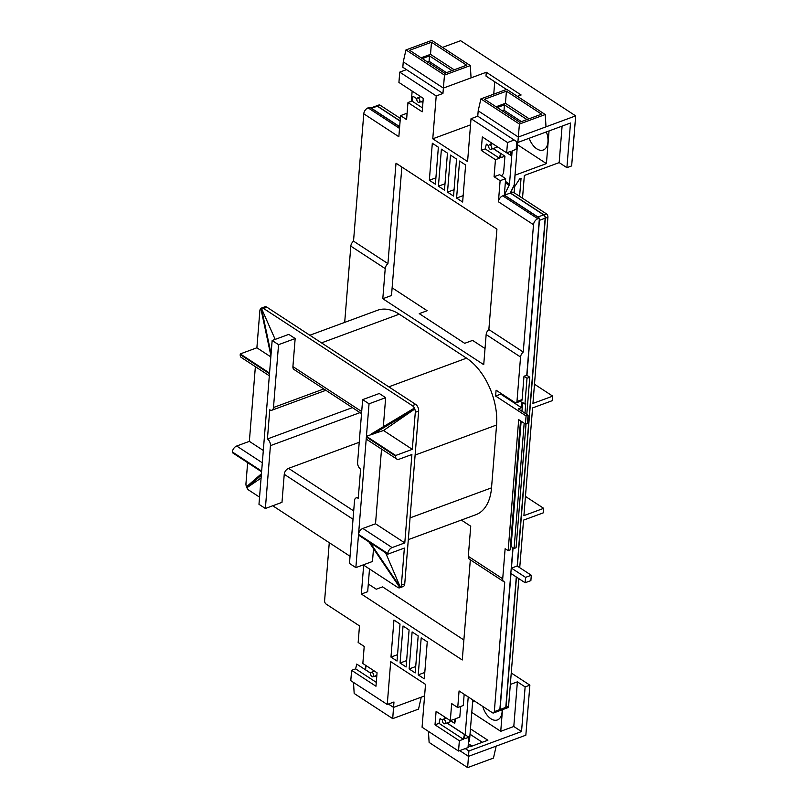 <?xml version="1.0" encoding="UTF-8"?>
<svg xmlns="http://www.w3.org/2000/svg" width="808" height="808" viewBox="0 0 808 808"><rect width="100%" height="100%" fill="white"/><g stroke="black" fill="none" stroke-linecap="round" stroke-linejoin="round"><path stroke-width="1.21" d="M371.953 676.619A2.384 1.394 -110.2 0 0 372.942 676.801A2.384 1.394 -110.2 0 0 373.629 674.842A2.384 1.394 -110.2 0 0 372.286 672.509A2.384 1.394 -110.2 0 0 371.296 672.327A2.384 1.394 -110.2 0 0 370.609 674.286A2.384 1.394 -110.2 0 0 371.953 676.619M418.17 102.232A2.384 1.394 -110.2 0 0 419.16 102.414A2.384 1.394 -110.2 0 0 419.847 100.455A2.384 1.394 -110.2 0 0 418.504 98.122A2.384 1.394 -110.2 0 0 417.514 97.94A2.384 1.394 -110.2 0 0 416.827 99.899A2.384 1.394 -110.2 0 0 418.17 102.232M490.032 149.177A2.384 1.394 -110.2 0 0 491.022 149.359A2.384 1.394 -110.2 0 0 491.708 147.399A2.384 1.394 -110.2 0 0 490.365 145.066A2.384 1.394 -110.2 0 0 489.375 144.885A2.384 1.394 -110.2 0 0 488.689 146.844A2.384 1.394 -110.2 0 0 490.032 149.177M443.814 723.574A2.384 1.394 -110.2 0 0 444.804 723.746A2.384 1.394 -110.2 0 0 445.491 721.797A2.384 1.394 -110.2 0 0 444.147 719.463A2.384 1.394 -110.2 0 0 443.158 719.282A2.384 1.394 -110.2 0 0 442.471 721.241A2.384 1.394 -110.2 0 0 443.814 723.574M546.36 131.916A15.615 9.161 69.8 0 1 547.955 141.945A15.615 9.161 69.8 0 1 543.269 150.005A15.615 9.161 69.8 0 1 529.179 138.259M482.75 706.414A15.615 9.161 -110.2 0 0 497.415 719.948A15.615 9.161 -110.2 0 0 502.101 711.888A15.615 9.161 -110.2 0 0 502.152 709.788M525.129 582.75L530.866 580.639L531.3 575.256L525.564 577.366L525.129 582.75L510.999 573.518L500.061 709.495L505.798 707.384L516.292 576.973M531.3 575.256L517.17 566.014L511.434 568.135L513.07 547.814M517.17 566.014L545.158 218.221L539.421 220.332L526.947 375.356M519.726 567.691L523.554 520.12L543.33 512.827L543.693 508.333L525.452 496.425M515.019 174.962L514.464 184.881L510.464 192.991L513.029 192.041L546.42 213.857A2.606 1.525 69.8 0 1 547.925 217.201L532.937 403.434L552.722 396.142L552.359 400.627L532.573 407.929L523.907 515.635L543.693 508.333M505.111 708.687A2.606 1.525 -110.2 0 0 505.212 708.656A2.606 1.525 -110.2 0 0 505.99 707.313L516.474 577.094M517.352 566.135L545.35 218.15A2.606 1.525 -110.2 0 0 543.855 214.807L546.42 213.857M518.837 578.639L508.565 706.364A2.606 1.525 69.8 0 1 507.788 707.707L505.212 708.656M392.122 287.82L427.159 310.716L419.251 313.635L464.691 343.319L472.599 340.4L485.022 348.521M247.642 462.661L245.965 483.548A5.202 3.05 -110.2 0 0 248.965 490.234L259.55 497.142M272.74 505.768L350.046 556.268M363.236 564.893L397.667 587.386A5.202 3.05 -110.2 0 0 399.829 587.78A5.202 3.05 -110.2 0 0 401.384 585.093L404.364 548.066L387.749 554.197L387.81 553.52L358.54 534.401L366.367 437.017L395.637 456.136A5.202 3.313 123.2 0 0 396.748 459.035A5.202 3.313 123.2 0 0 399.233 459.166L411.898 454.5L404.788 542.905L375.518 523.786L381.527 449.096M385.638 552.813L400.394 587.335L370.236 542.754M368.902 541.885L399.859 587.628L400.394 587.335M371.377 434.522L383.507 430.512L414.736 409.06L414.302 408.131L371.529 433.825L371.377 434.522L366.428 436.34L369.044 403.808L362.651 399.637L357.601 462.459A5.202 3.05 -110.2 0 0 360.6 469.145L358.257 498.314A5.202 3.05 -110.2 0 0 356.086 497.92A5.202 3.05 -110.2 0 0 354.53 500.606L349.47 563.439L355.863 567.61L372.478 561.479L373.508 548.693M269.316 375.781L241.319 357.489A5.202 3.313 -56.8 0 1 240.218 354.591L269.488 373.72L261.651 471.104L232.381 451.975L232.33 452.652L261.59 471.771L258.974 504.313L265.367 508.484L281.982 502.354L284.244 474.306A5.202 3.313 -56.8 0 1 288.557 468.357L359.217 442.289M261.095 478.023L246.955 487.729L246.511 486.79L261.439 473.751M255.368 366.67L249.359 441.36L263.307 450.47M355.863 567.61L358.479 535.078L387.749 554.197M358.54 534.401A5.202 3.313 -56.8 0 1 362.853 528.452L375.518 523.786M396.748 459.035L367.478 439.916A5.202 3.313 -56.8 0 1 366.367 437.017M383.507 430.512L412.312 449.339L415.292 412.312A5.202 3.05 -110.2 0 0 412.282 405.626L263.59 308.474A5.202 3.05 -110.2 0 0 261.428 308.08A5.202 3.05 -110.2 0 0 259.863 310.767L256.883 347.794L270.832 356.904M275.164 339.39L261.398 308.232L260.853 308.525L270.922 355.853M361.529 413.605L294.021 369.498A5.202 3.313 -56.8 0 1 292.91 366.6L295.162 338.552L288.769 334.381L272.155 340.511L269.539 373.044L240.269 353.924L256.883 347.794M383.325 426.745L385.658 397.677L379.265 393.506L362.651 399.637M369.044 403.808L385.658 397.677M504.323 195.253L505.667 178.649L500.122 180.689L498.425 201.778A5.202 3.313 -56.8 0 1 502.748 195.839L504.323 195.253L539.401 218.17L526.765 375.235L523.988 376.255L522.12 399.596A2.606 1.525 69.8 0 1 521.332 400.94L516.191 402.839A2.606 1.525 -110.2 0 1 515.11 402.636L496.092 390.214L495.617 396.041L526.079 415.938L525.432 424.018L518.696 419.625L508.151 550.662L505.131 548.693L502.707 578.791A5.202 3.313 123.2 0 0 503.818 581.689A5.202 3.313 123.2 0 0 504.748 582.033L494.324 711.616L499.859 709.575A2.606 1.525 69.8 0 1 499.081 710.919L493.547 712.959A2.606 1.525 -110.2 0 0 494.324 711.616M516.191 402.839A2.606 1.525 -110.2 0 0 516.969 401.495L520.554 357.025L486.153 334.552L483.729 364.661L382.8 298.718L385.224 268.609L350.824 246.137L344.693 322.382M461.328 520.069L470.731 526.21L468.307 556.318L502.707 578.791M408.313 539.633L475.902 514.696A52.055 30.522 -110.2 0 0 491.527 487.84L496.577 425.008A52.055 30.522 -110.2 0 0 466.549 358.156L399.263 314.191A52.055 30.522 -110.2 0 0 377.639 310.232L309.817 335.249M441.4 149.167L447.46 153.126L444.481 190.153L438.421 186.194L441.4 149.167M465.62 164.994L462.641 202.02L456.591 198.061L459.57 161.044L465.62 164.994M470.529 124.866L432.765 138.804L436.209 95.95L399.748 72.124L398.92 82.446L423.271 98.354L422.19 111.817L407.969 102.535L406.596 119.584L400.546 115.625L398.849 136.724L363.772 113.807A5.202 3.313 -56.8 0 1 368.094 107.858L399.516 128.391M539.401 218.17L537.815 218.746A5.202 3.313 123.2 0 0 533.502 224.695L523.251 352.036L488.86 329.563L496.93 229.149L396.011 163.206L387.931 263.62L353.53 241.148L363.772 113.807M500.122 180.689L494.072 176.73L495.445 159.681L481.225 150.389L482.315 136.926L506.666 152.843L507.495 142.521L471.034 118.695L477.76 116.211L517.878 142.43L518.312 137.037L478.185 110.827L477.76 116.211M432.765 138.804L467.579 161.549L471.034 118.695M450.48 155.106L456.54 159.065L453.561 196.081L447.501 192.132L450.48 155.106M432.32 143.238L438.37 147.197L435.391 184.214L429.341 180.265L432.32 143.238M510.343 192.91L543.855 214.807M399.637 126.856L369.68 107.272L368.094 107.858M400.122 120.897L377.488 106.111A2.606 1.525 -110.2 0 0 376.407 105.919L378.982 104.969A2.606 1.525 69.8 0 1 380.063 105.161L400.324 118.402M422.927 102.596L421.382 101.586M517.453 144.693L546.41 163.61L515.251 175.114M505.667 178.649L499.607 174.69L494.072 176.73M501.576 175.972L503.566 173.235L504.939 156.176L500.93 157.661L500.546 153.439L499.455 158.196L495.445 159.681M519.595 196.334L521.049 178.235L519.766 178.709L514.615 186.698L514.13 192.758M522.513 198.233L524.352 175.457L559.166 162.61L562.095 126.109M546.41 163.61L549.046 130.926M499.455 158.196L485.234 148.914L486.335 144.157L488.719 145.713M493.122 148.591L500.546 153.439M485.234 148.914L481.225 150.389M490.931 144.309L491.062 142.652M504.939 156.176L493.244 148.541M516.777 141.703L516.161 149.339L512.151 150.813L511.05 155.58L510.676 151.359L506.666 152.843M436.209 95.95L442.935 93.465L402.818 67.256L403.253 61.873L443.37 88.082L486.295 72.245L521.12 94.99L517.423 96.354M442.491 47.399L460.621 40.703L575.67 115.877L571.65 165.913L566.903 167.67L570.499 123.018L517.878 142.43M406.474 69.639L399.748 72.124M545.249 114.534L519.423 124.058L480.891 98.889L506.717 89.365L545.249 114.534L546.006 126.826L575.67 115.877M546.006 126.826L518.312 137.037L519.423 124.058M507.495 142.521L514.221 140.037M506.485 89.446L485.992 76.063L486.295 72.245M442.935 93.465L444.481 75.104L405.959 49.924L431.785 40.4L470.306 65.569L444.481 75.104M493.749 94.142L494.738 81.78M407.03 114.211L406.081 113.585L400.546 115.625M422.503 107.929L411.979 101.05L407.969 102.535M446.46 72.649L429.088 61.297L427.412 61.923M521.392 121.614L504.02 110.262L502.344 110.878M421.12 57.812L430.512 54.348L454.177 69.801M422.291 58.58L429.513 55.914L452.005 70.609M496.051 106.767L505.444 103.303L529.109 118.766M497.233 107.545L504.455 104.878L526.937 119.564M506.424 91.193L541.592 114.16L519.716 122.23L484.558 99.253L506.424 91.193L505.444 103.303M466.65 65.206L444.784 73.275L409.616 50.298L431.482 42.228L466.65 65.206M517.292 120.645L517.423 119.018M559.166 162.61L566.903 167.67M493.547 712.959A2.606 1.525 -110.2 0 1 492.456 712.757L459.075 690.941L457.732 707.545L451.682 703.596L450.309 720.645L436.098 711.363L435.007 724.827L439.017 723.342L463.368 739.249L459.358 740.734L435.007 724.827M459.358 740.734L458.53 751.056L422.069 727.23L425.513 684.376L390.698 661.621L387.254 704.485L350.783 680.659L351.621 670.337L375.973 686.245L377.053 672.781L362.843 663.499L364.206 646.44L358.156 642.491L359.489 625.887L326.099 604.071A2.606 1.525 -110.2 0 1 324.604 600.728L329.27 542.693M368.296 584.012L376.265 589.214L382.588 586.881L463.883 639.986M376.286 682.356L355.631 668.862L351.621 670.337M360.984 666.883L370.67 673.084M376.71 677.023L375.134 675.993M474.831 701.243L472.862 701.97L473.013 700.051M502.485 709.656L500.738 731.311L513.797 726.493L521.534 731.553L468.913 750.965L468.478 756.349L459.712 750.622M510.333 684.447L517.383 681.841L513.797 726.493M450.43 720.595L454.692 723.382L454.318 719.17L450.309 720.645M397.031 661.035L400.011 624.018L393.951 620.059L390.971 657.086L397.031 661.035M406.111 666.974L409.09 629.947L403.041 625.988L400.061 663.014L406.111 666.974M415.201 672.913L418.18 635.886L412.12 631.927L409.141 668.953L415.201 672.913M427.26 641.815L421.2 637.865L418.221 674.882L424.281 678.841L427.26 641.815M363.671 565.166L361.348 594.031L462.267 659.974L470.327 559.813M353.5 682.437L354.177 693.466L392.708 718.635L418.534 709.111L421.241 697.173L393.546 707.384L393.971 702L387.254 704.485M458.53 751.056L468.024 747.552L468.862 737.229L446.996 722.948M460.661 706.465L459.803 717.14L455.793 718.625L454.692 723.382M444.844 717.08L444.713 718.706M468.862 737.229L464.853 738.714L464.469 734.492L463.368 739.249M468.206 745.309L470.347 746.703L487.87 740.229L470.458 728.856M465.256 748.572L468.913 750.965M471.781 712.393L500.738 731.311M421.241 697.173L424.584 695.93M496.173 746.127L468.478 756.349L467.64 767.6L493.466 758.076L496.173 746.127L525.846 735.189L529.876 685.144L511.252 672.983M369.498 568.984L367.68 591.698L361.348 594.031M517.383 681.841L525.129 686.901L529.876 685.144M525.129 686.901L521.534 731.553M464.176 694.284L463.277 705.505L457.732 707.545M523.251 352.036A5.202 3.313 123.2 0 0 520.554 357.025M350.824 246.137A5.202 3.313 -56.8 0 1 353.53 241.148M486.153 334.552A5.202 3.313 -56.8 0 1 488.86 329.563M401.849 167.024L391.506 295.506L382.8 298.718M387.931 263.62A5.202 3.313 123.2 0 0 385.224 268.609M512.888 547.693L499.859 709.575M522.645 402.536L521.948 411.221M521.14 421.221L511.06 546.501L514.09 548.481L516.07 547.743L526.038 423.796M526.765 375.235L529.785 377.215L527.018 378.235L524.947 404.04L521.918 402.061L521.463 407.676L518.302 408.838L528.058 415.211L526.079 415.938M524.947 404.04L525.735 403.748L524.978 413.201M524.17 423.2L514.09 548.481M508.151 550.662L510.131 549.935L520.524 420.816M503.818 581.689L469.418 559.217A5.202 3.313 -56.8 0 1 468.307 556.318M552.722 396.142L534.482 384.224M526.796 414.393L529.785 377.215M525.432 424.018L527.402 423.291L528.058 415.211M521.463 407.676L500.758 394.142L495.617 396.041M527.018 378.235L523.988 376.255M500.758 394.142L500.829 393.304M467.64 767.6L429.119 742.431L428.442 731.391M468.337 743.673L472.013 746.077M392.708 718.635L393.546 707.384L388.426 704.051M470.024 734.24L482.326 742.279M442.501 720.14L440.118 718.585L439.017 723.342M370.64 673.185L356.722 664.095L355.631 668.862M446.864 722.988L464.469 734.492M376.7 677.144L375.003 676.043M424.796 672.458L418.221 674.882M415.706 666.529L409.141 668.953M406.626 660.59L400.061 663.014M397.546 654.662L390.971 657.086M480.891 98.889L478.185 110.827M405.959 49.924L403.253 61.873M470.306 65.569L471.064 77.861M430.512 54.348L431.482 42.228M504.02 110.262L504.455 104.878M429.088 61.297L429.513 55.914M411.979 101.05L413.08 96.293L416.867 98.768M506.788 152.793L511.05 155.58M422.917 102.717L421.261 101.636M463.156 195.637L456.591 198.061M454.076 189.708L447.501 192.132M444.996 183.769L438.421 186.194M435.906 177.841L429.341 180.265M265.367 508.484L270.428 445.652A5.202 3.05 -110.2 0 0 267.418 438.966L352.379 407.636M267.418 438.966L269.771 409.797A5.202 3.05 -110.2 0 0 271.932 410.201A5.202 3.05 -110.2 0 0 273.488 407.515L278.548 344.683L295.162 338.552M261.428 308.08L264.792 306.838A5.202 3.05 69.8 0 1 266.953 307.232L263.59 308.474M412.282 405.626L415.645 404.384L266.953 307.232M415.645 404.384A5.202 3.05 69.8 0 1 418.655 411.07L415.292 412.312M401.384 585.093L404.747 583.851L418.655 411.07M404.747 583.851A5.202 3.05 69.8 0 1 403.192 586.537L399.829 587.78M366.428 436.34L395.698 455.47L412.312 449.339M395.698 455.47L395.637 456.136M362.853 528.452L392.122 547.582L404.788 542.905M392.122 547.582A5.202 3.313 123.2 0 0 387.81 553.52M232.381 451.975A5.202 3.313 -56.8 0 1 236.694 446.026L249.359 441.36M240.269 353.924L240.218 354.591M278.548 344.683L272.155 340.511M261.398 308.232L271.084 353.803M414.736 409.06L371.933 434.785M246.955 487.729L261.317 475.175M499.182 710.868A2.606 1.525 -110.2 0 0 499.283 710.838A2.606 1.525 -110.2 0 0 500.061 709.495M525.564 577.366L511.434 568.135M539.421 220.332A2.606 1.525 -110.2 0 0 539.32 219.2M538.582 217.635A2.606 1.525 -110.2 0 0 537.916 216.988L504.525 195.183L504.394 194.385M505.798 707.384A2.606 1.525 69.8 0 1 505.02 708.727L499.283 710.838M537.916 216.988L543.653 214.877L510.262 193.061L504.525 195.183M543.653 214.877A2.606 1.525 69.8 0 1 545.158 218.221M468.226 696.93L465.176 734.825M468.499 741.683L469.448 741.33L472.781 699.9M517.645 142.279L514.252 184.477A2.606 1.656 123.2 0 1 513.898 185.689L510.262 193.061M505.444 181.416L509.495 184.062L512.161 150.813M504.576 194.496L509.141 185.274L505.333 182.78M509.495 184.062A2.606 1.656 -56.8 0 1 509.141 185.274M370.771 107.989L376.215 105.989A2.606 1.525 69.8 0 1 377.296 106.181L371.559 108.302L399.657 126.664M371.559 108.302A2.606 1.525 -110.2 0 0 370.862 108.05M377.296 106.181L400.101 121.089M365.933 665.519L365.6 669.761M411.333 101.293L412.151 91.092M547.925 217.201L545.35 218.15M505.99 707.313L508.565 706.364M353.025 519.251L284.244 474.306M292.91 366.6L361.691 411.545M533.502 224.695L498.425 201.778M380.063 105.161L377.488 106.111M502.748 195.839L537.815 218.746M516.969 401.495L522.12 399.596M321.503 342.875L399.263 314.191M388.789 386.84L466.549 358.156M415.11 455.066L496.577 425.008M410.06 517.888L491.527 487.84M273.488 407.515L323.796 388.951M288.557 468.357L353.702 510.919M360.004 412.615L270.428 445.652M236.694 446.026L262.317 462.772M376.841 675.367L372.942 676.801M374.528 671.135L371.296 672.327M423.059 100.97L419.16 102.414M420.786 96.728L417.514 97.94M497.617 146.925L491.022 149.359M492.648 143.683L489.375 144.885M451.49 721.291L444.804 723.746M446.39 718.09L443.158 719.282M356.086 497.92L358.348 497.082M271.932 410.201L325.856 390.304"/></g></svg>
